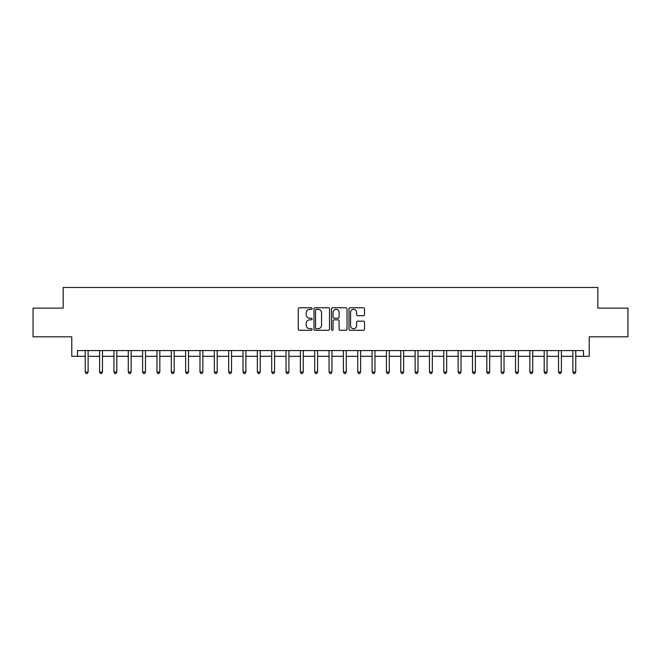 <?xml version="1.0" encoding="UTF-8"?>
<svg xmlns="http://www.w3.org/2000/svg" width="661" height="661" viewBox="0 0 661 661"><rect width="100%" height="100%" fill="white"/><g stroke="black" fill="none" stroke-linecap="round" stroke-linejoin="round"><path stroke-width="0.99" d="M312.141 308.555A0.785 0.785 0 0 0 311.356 307.762L299.392 307.762A1.124 1.124 0 0 0 298.26 308.894L298.26 329.161A1.124 1.124 0 0 0 299.392 330.285L311.356 330.285A0.785 0.785 0 0 0 312.141 329.5A0.785 0.785 0 0 0 311.356 328.715L309.802 328.715A3.602 3.602 0 0 1 306.2 325.105L306.2 323.419A3.602 3.602 0 0 1 309.802 319.817L311.356 319.817A0.785 0.785 0 0 0 312.141 319.023A0.785 0.785 0 0 0 311.356 318.238L309.802 318.238A3.602 3.602 0 0 1 306.2 314.636L306.2 312.942A3.602 3.602 0 0 1 309.802 309.34L311.356 309.34A0.785 0.785 0 0 0 312.141 308.555M363.41 315.702A1.124 1.124 0 0 0 364.541 314.578L364.541 308.894A1.124 1.124 0 0 0 363.41 307.762L350.123 307.762A1.124 1.124 0 0 0 349 308.894L349 329.161A1.124 1.124 0 0 0 350.123 330.285L363.41 330.285A1.124 1.124 0 0 0 364.541 329.161L364.541 322.295A1.124 1.124 0 0 0 363.41 321.163L357.725 321.163A1.124 1.124 0 0 0 356.601 322.295L356.601 325.699A3.016 3.016 0 0 1 353.585 328.715A3.016 3.016 0 0 1 350.578 325.699L350.578 312.356A3.016 3.016 0 0 1 353.585 309.34A3.016 3.016 0 0 1 356.601 312.356L356.601 314.578A1.124 1.124 0 0 0 357.725 315.702L363.41 315.702M77.511 356.312L77.511 350.578L583.489 350.578L583.489 356.312L589.224 356.312L589.224 336.813L627.95 336.813L627.95 308.125L597.833 308.125L597.833 287.477L63.167 287.477L63.167 308.125L33.05 308.125L33.05 336.813L71.776 336.813L71.776 356.312L85.252 356.312M329.517 308.894A1.124 1.124 0 0 0 328.385 307.762L315.099 307.762A1.124 1.124 0 0 0 313.975 308.894L313.975 329.161A1.124 1.124 0 0 0 315.099 330.285L328.385 330.285A1.124 1.124 0 0 0 329.517 329.161L329.517 308.894M332.615 307.762L345.901 307.762A1.124 1.124 0 0 1 347.025 308.894L347.025 329.161A1.124 1.124 0 0 1 345.901 330.285L340.217 330.285A1.124 1.124 0 0 1 339.085 329.161L339.085 320.94A1.124 1.124 0 0 0 337.961 319.817L334.185 319.817A1.124 1.124 0 0 0 333.061 320.94L333.061 329.5A0.785 0.785 0 0 1 332.276 330.285A0.785 0.785 0 0 1 331.483 329.5L331.483 308.894A1.124 1.124 0 0 1 332.615 307.762M88.12 356.312L99.596 356.312M102.463 356.312L113.94 356.312M116.807 356.312L128.284 356.312M131.151 356.312L142.619 356.312M145.486 356.312L156.963 356.312M159.83 356.312L171.306 356.312M174.174 356.312L185.65 356.312M188.517 356.312L199.986 356.312M202.861 356.312L214.329 356.312M217.196 356.312L228.673 356.312M231.54 356.312L243.017 356.312M245.884 356.312L257.36 356.312M260.227 356.312L271.696 356.312M274.563 356.312L286.039 356.312M288.907 356.312L300.383 356.312M303.25 356.312L314.727 356.312M317.594 356.312L329.062 356.312M331.938 356.312L343.406 356.312M346.273 356.312L357.75 356.312M360.617 356.312L372.093 356.312M374.961 356.312L386.437 356.312M389.304 356.312L400.773 356.312M403.64 356.312L415.116 356.312M417.983 356.312L429.46 356.312M432.327 356.312L443.804 356.312M446.671 356.312L458.139 356.312M461.014 356.312L472.483 356.312M475.35 356.312L486.827 356.312M489.694 356.312L501.17 356.312M504.037 356.312L515.514 356.312M518.381 356.312L529.849 356.312M532.716 356.312L544.193 356.312M547.06 356.312L558.537 356.312M561.404 356.312L572.88 356.312M575.748 356.312L583.489 356.312M316.338 309.34A0.785 0.785 0 0 0 315.553 310.133L315.553 327.922A0.785 0.785 0 0 0 316.338 328.715L317.974 328.715A3.602 3.602 0 0 0 321.577 325.105L321.577 312.942A3.602 3.602 0 0 0 317.974 309.34L316.338 309.34M339.085 312.413A3.016 3.016 0 0 0 336.077 309.398A3.016 3.016 0 0 0 333.061 312.413L333.061 317.115A1.124 1.124 0 0 0 334.185 318.238L337.961 318.238A1.124 1.124 0 0 0 339.085 317.115L339.085 312.413M88.26 350.578L88.202 350.727A1.148 1.148 0 0 0 88.12 351.156L88.12 372.036L85.252 372.036L85.252 351.156A1.148 1.148 0 0 0 85.17 350.727L85.112 350.578M88.12 372.036L87.26 373.523L86.112 373.523L85.252 372.036M102.604 350.578L102.546 350.727A1.148 1.148 0 0 0 102.463 351.156L102.463 372.036L99.596 372.036L99.596 351.156A1.148 1.148 0 0 0 99.514 350.727L99.456 350.578M102.463 372.036L101.604 373.523L100.455 373.523L99.596 372.036M116.947 350.578L116.89 350.727A1.148 1.148 0 0 0 116.807 351.156L116.807 372.036L113.94 372.036L113.94 351.156A1.148 1.148 0 0 0 113.857 350.727L113.799 350.578M116.807 372.036L115.948 373.523L114.799 373.523L113.94 372.036M131.291 350.578L131.233 350.727A1.148 1.148 0 0 0 131.151 351.156L131.151 372.036L128.284 372.036L128.284 351.156A1.148 1.148 0 0 0 128.201 350.727L128.135 350.578M131.151 372.036L130.291 373.523L129.143 373.523L128.284 372.036M145.635 350.578L145.577 350.727A1.148 1.148 0 0 0 145.486 351.156L145.486 372.036L142.619 372.036L142.619 351.156A1.148 1.148 0 0 0 142.536 350.727L142.479 350.578M145.486 372.036L144.627 373.523L143.478 373.523L142.619 372.036M159.97 350.578L159.912 350.727A1.148 1.148 0 0 0 159.83 351.156L159.83 372.036L156.963 372.036L156.963 351.156A1.148 1.148 0 0 0 156.88 350.727L156.822 350.578M159.83 372.036L158.971 373.523L157.822 373.523L156.963 372.036M174.314 350.578L174.256 350.727A1.148 1.148 0 0 0 174.174 351.156L174.174 372.036L171.306 372.036L171.306 351.156A1.148 1.148 0 0 0 171.224 350.727L171.166 350.578M174.174 372.036L173.314 373.523L172.166 373.523L171.306 372.036M188.658 350.578L188.6 350.727A1.148 1.148 0 0 0 188.517 351.156L188.517 372.036L185.65 372.036L185.65 351.156A1.148 1.148 0 0 0 185.567 350.727L185.51 350.578M188.517 372.036L187.658 373.523L186.509 373.523L185.65 372.036M203.001 350.578L202.944 350.727A1.148 1.148 0 0 0 202.861 351.156L202.861 372.036L199.986 372.036L199.986 351.156A1.148 1.148 0 0 0 199.903 350.727L199.845 350.578M202.861 372.036L201.993 373.523L200.853 373.523L199.986 372.036M217.337 350.578L217.279 350.727A1.148 1.148 0 0 0 217.196 351.156L217.196 372.036L214.329 372.036L214.329 351.156A1.148 1.148 0 0 0 214.247 350.727L214.189 350.578M217.196 372.036L216.337 373.523L215.189 373.523L214.329 372.036M231.68 350.578L231.623 350.727A1.148 1.148 0 0 0 231.54 351.156L231.54 372.036L228.673 372.036L228.673 351.156A1.148 1.148 0 0 0 228.59 350.727L228.532 350.578M231.54 372.036L230.681 373.523L229.532 373.523L228.673 372.036M246.024 350.578L245.966 350.727A1.148 1.148 0 0 0 245.884 351.156L245.884 372.036L243.017 372.036L243.017 351.156A1.148 1.148 0 0 0 242.934 350.727L242.876 350.578M245.884 372.036L245.024 373.523L243.876 373.523L243.017 372.036M260.368 350.578L260.31 350.727A1.148 1.148 0 0 0 260.227 351.156L260.227 372.036L257.36 372.036L257.36 351.156A1.148 1.148 0 0 0 257.278 350.727L257.212 350.578M260.227 372.036L259.368 373.523L258.22 373.523L257.36 372.036M274.712 350.578L274.654 350.727A1.148 1.148 0 0 0 274.563 351.156L274.563 372.036L271.696 372.036L271.696 351.156A1.148 1.148 0 0 0 271.613 350.727L271.555 350.578M274.563 372.036L273.704 373.523L272.555 373.523L271.696 372.036M289.047 350.578L288.989 350.727A1.148 1.148 0 0 0 288.907 351.156L288.907 372.036L286.039 372.036L286.039 351.156A1.148 1.148 0 0 0 285.957 350.727L285.899 350.578M288.907 372.036L288.047 373.523L286.899 373.523L286.039 372.036M303.391 350.578L303.333 350.727A1.148 1.148 0 0 0 303.25 351.156L303.25 372.036L300.383 372.036L300.383 351.156A1.148 1.148 0 0 0 300.301 350.727L300.243 350.578M303.25 372.036L302.391 373.523L301.242 373.523L300.383 372.036M317.734 350.578L317.677 350.727A1.148 1.148 0 0 0 317.594 351.156L317.594 372.036L314.727 372.036L314.727 351.156A1.148 1.148 0 0 0 314.644 350.727L314.586 350.578M317.594 372.036L316.735 373.523L315.586 373.523L314.727 372.036M332.078 350.578L332.02 350.727A1.148 1.148 0 0 0 331.938 351.156L331.938 372.036L329.062 372.036L329.062 351.156A1.148 1.148 0 0 0 328.98 350.727L328.922 350.578M331.938 372.036L331.07 373.523L329.93 373.523L329.062 372.036M346.414 350.578L346.356 350.727A1.148 1.148 0 0 0 346.273 351.156L346.273 372.036L343.406 372.036L343.406 351.156A1.148 1.148 0 0 0 343.323 350.727L343.266 350.578M346.273 372.036L345.414 373.523L344.265 373.523L343.406 372.036M360.757 350.578L360.699 350.727A1.148 1.148 0 0 0 360.617 351.156L360.617 372.036L357.75 372.036L357.75 351.156A1.148 1.148 0 0 0 357.667 350.727L357.609 350.578M360.617 372.036L359.758 373.523L358.609 373.523L357.75 372.036M375.101 350.578L375.043 350.727A1.148 1.148 0 0 0 374.961 351.156L374.961 372.036L372.093 372.036L372.093 351.156A1.148 1.148 0 0 0 372.011 350.727L371.953 350.578M374.961 372.036L374.101 373.523L372.953 373.523L372.093 372.036M389.445 350.578L389.387 350.727A1.148 1.148 0 0 0 389.304 351.156L389.304 372.036L386.437 372.036L386.437 351.156A1.148 1.148 0 0 0 386.346 350.727L386.288 350.578M389.304 372.036L388.445 373.523L387.296 373.523L386.437 372.036M403.788 350.578L403.722 350.727A1.148 1.148 0 0 0 403.64 351.156L403.64 372.036L400.773 372.036L400.773 351.156A1.148 1.148 0 0 0 400.69 350.727L400.632 350.578M403.64 372.036L402.78 373.523L401.632 373.523L400.773 372.036M418.124 350.578L418.066 350.727A1.148 1.148 0 0 0 417.983 351.156L417.983 372.036L415.116 372.036L415.116 351.156A1.148 1.148 0 0 0 415.034 350.727L414.976 350.578M417.983 372.036L417.124 373.523L415.976 373.523L415.116 372.036M432.468 350.578L432.41 350.727A1.148 1.148 0 0 0 432.327 351.156L432.327 372.036L429.46 372.036L429.46 351.156A1.148 1.148 0 0 0 429.377 350.727L429.32 350.578M432.327 372.036L431.468 373.523L430.319 373.523L429.46 372.036M446.811 350.578L446.753 350.727A1.148 1.148 0 0 0 446.671 351.156L446.671 372.036L443.804 372.036L443.804 351.156A1.148 1.148 0 0 0 443.721 350.727L443.663 350.578M446.671 372.036L445.811 373.523L444.663 373.523L443.804 372.036M461.155 350.578L461.097 350.727A1.148 1.148 0 0 0 461.014 351.156L461.014 372.036L458.139 372.036L458.139 351.156A1.148 1.148 0 0 0 458.056 350.727L457.999 350.578M461.014 372.036L460.147 373.523L459.007 373.523L458.139 372.036M475.49 350.578L475.433 350.727A1.148 1.148 0 0 0 475.35 351.156L475.35 372.036L472.483 372.036L472.483 351.156A1.148 1.148 0 0 0 472.4 350.727L472.342 350.578M475.35 372.036L474.491 373.523L473.342 373.523L472.483 372.036M489.834 350.578L489.776 350.727A1.148 1.148 0 0 0 489.694 351.156L489.694 372.036L486.827 372.036L486.827 351.156A1.148 1.148 0 0 0 486.744 350.727L486.686 350.578M489.694 372.036L488.834 373.523L487.686 373.523L486.827 372.036M504.178 350.578L504.12 350.727A1.148 1.148 0 0 0 504.037 351.156L504.037 372.036L501.17 372.036L501.17 351.156A1.148 1.148 0 0 0 501.088 350.727L501.03 350.578M504.037 372.036L503.178 373.523L502.03 373.523L501.17 372.036M518.521 350.578L518.464 350.727A1.148 1.148 0 0 0 518.381 351.156L518.381 372.036L515.514 372.036L515.514 351.156A1.148 1.148 0 0 0 515.423 350.727L515.365 350.578M518.381 372.036L517.522 373.523L516.373 373.523L515.514 372.036M532.865 350.578L532.799 350.727A1.148 1.148 0 0 0 532.716 351.156L532.716 372.036L529.849 372.036L529.849 351.156A1.148 1.148 0 0 0 529.767 350.727L529.709 350.578M532.716 372.036L531.857 373.523L530.709 373.523L529.849 372.036M547.201 350.578L547.143 350.727A1.148 1.148 0 0 0 547.06 351.156L547.06 372.036L544.193 372.036L544.193 351.156A1.148 1.148 0 0 0 544.11 350.727L544.053 350.578M547.06 372.036L546.201 373.523L545.052 373.523L544.193 372.036M561.544 350.578L561.486 350.727A1.148 1.148 0 0 0 561.404 351.156L561.404 372.036L558.537 372.036L558.537 351.156A1.148 1.148 0 0 0 558.454 350.727L558.396 350.578M561.404 372.036L560.545 373.523L559.396 373.523L558.537 372.036M575.888 350.578L575.83 350.727A1.148 1.148 0 0 0 575.748 351.156L575.748 372.036L572.88 372.036L572.88 351.156A1.148 1.148 0 0 0 572.798 350.727L572.74 350.578M575.748 372.036L574.888 373.523L573.74 373.523L572.88 372.036"/></g></svg>
